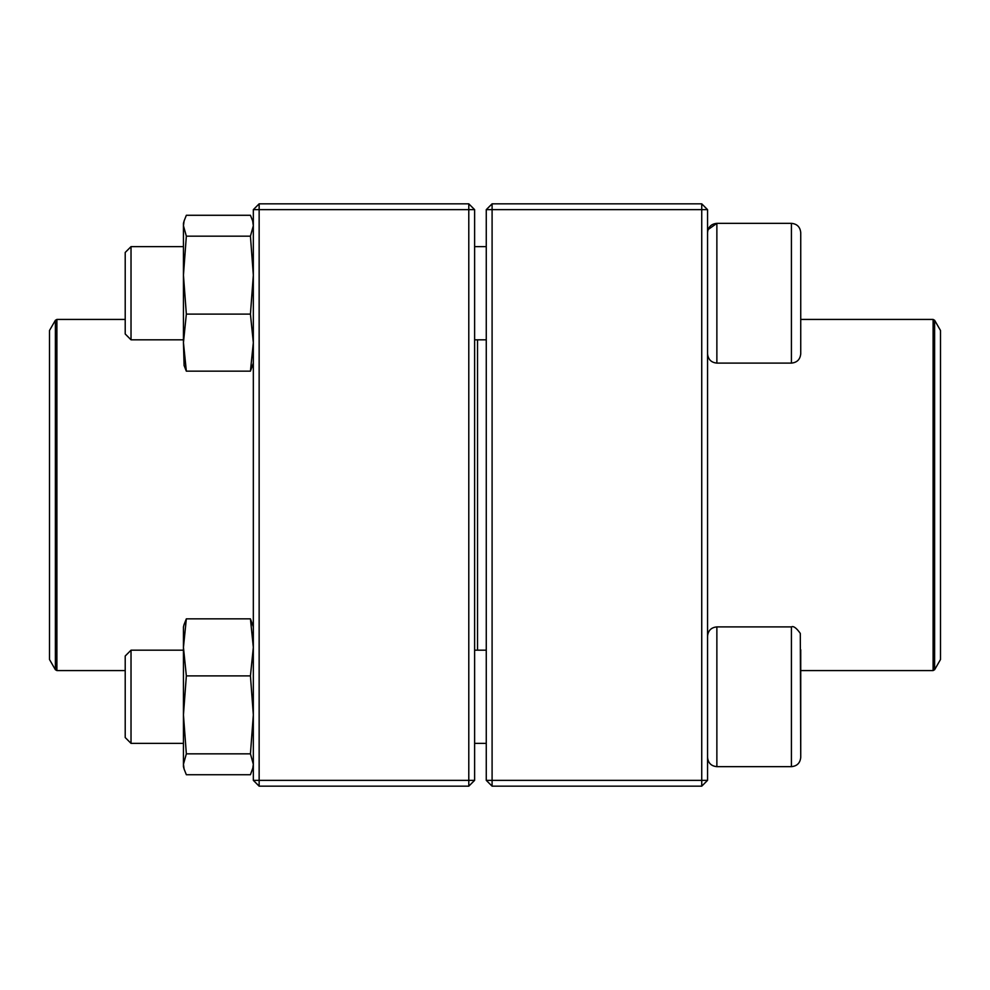 <?xml version="1.0" encoding="UTF-8"?>
<svg xmlns="http://www.w3.org/2000/svg" width="990" height="990" viewBox="0 0 990 990"><rect width="100%" height="100%" fill="white"/><g stroke="black" fill="none" stroke-linecap="round" stroke-linejoin="round"><path stroke-width="1.49" d="M701.737 786.171L492.092 786.171L486.263 780.355L486.263 209.645L492.092 209.645L492.092 780.355L701.737 780.355L701.737 209.645L492.092 209.645L492.092 203.829L701.737 203.829L701.737 209.645L707.553 209.645L707.553 780.355L701.737 780.355L701.737 786.171L707.553 780.355M492.092 786.171L492.092 780.355L486.263 780.355M486.263 209.645L492.092 203.829M701.737 203.829L707.553 209.645M800.737 340.3L800.737 246.151M800.737 232.662L800.737 353.789C800.18 359.444 797.074 362.55 791.418 363.107L791.418 223.344C797.074 223.888 800.18 226.995 800.737 232.662C800.18 226.995 797.074 223.888 791.418 223.344L716.871 223.344C711.216 223.901 708.11 226.995 707.553 232.662M708.073 229.618L716.871 223.344L716.871 363.107L791.418 363.107M131.026 339.818L125.21 333.989L125.21 252.462L131.026 246.634L131.026 339.818L183.447 339.818M474.618 339.818L486.263 339.818M791.418 626.893L716.871 626.893L716.871 766.656L791.418 766.656L791.418 626.893C793.448 625.767 796.418 627.945 800.304 633.402L800.737 757.338L800.737 649.7M131.026 696.774L131.026 743.366L183.447 743.366L131.026 743.366L125.21 737.538L125.21 656.011L131.026 650.183L131.026 696.774M716.871 766.656C711.216 766.099 708.11 763.005 707.553 757.338C708.11 763.005 711.216 766.112 716.871 766.656L791.418 766.656C797.074 766.112 800.18 763.005 800.737 757.338C800.18 763.005 797.074 766.112 791.418 766.656M477.526 339.818L477.526 650.183M934.622 669.71L940.5 659.513L940.5 330.487L934.622 320.29L934.622 669.71L933.1 670.577L933.1 319.423L800.737 319.423M49.5 503.081L49.5 659.513L55.378 669.71L55.378 320.29L49.5 330.487L49.5 503.081M468.79 786.171L259.145 786.171L259.145 780.355L468.79 780.355L468.79 209.645L259.145 209.645L259.145 780.355L253.329 780.355L253.329 209.645L259.145 203.829L468.79 203.829L474.618 209.645L474.618 780.355L468.79 780.355L468.79 786.171L474.618 780.355M468.79 203.829L468.79 209.645L474.618 209.645M253.329 209.645L259.145 209.645L259.145 203.829M253.329 780.355L259.145 786.171M184.103 769.119L183.447 766.656L183.447 626.893L184.103 624.43M253.329 766.656L250.433 774.725L186.343 774.725L184.115 769.119L183.447 764.28L186.343 753.836L183.447 714.867L186.343 675.885L183.447 647.361L186.343 618.837L184.115 624.43M252.66 769.119L253.329 764.28L250.433 753.836L253.329 714.867L250.433 675.885L253.329 647.361L250.433 618.837L186.343 618.837M250.433 618.837L253.329 626.893M250.433 675.885L186.343 675.885M250.433 753.836L186.343 753.836M183.447 245.409L183.447 275.133L183.447 223.344L184.103 220.881L183.447 223.344M184.103 365.57L183.447 342.726M253.329 363.107L250.433 371.163L186.343 371.163L183.447 342.639L183.447 275.133L186.343 236.165L183.447 225.72L184.115 220.881L186.343 215.276L250.433 215.276L252.648 220.881L253.329 225.72L250.433 236.165L186.343 236.165M250.433 371.163L253.329 342.639L250.433 314.115L186.343 314.115L183.447 275.133M183.447 342.639L186.343 314.115M184.115 365.57L186.343 371.163M250.433 314.115L253.329 275.133L250.433 236.165M125.21 319.423L56.9 319.423L56.9 670.577L125.21 670.577M131.026 246.634L183.447 246.634M474.618 246.634L486.263 246.634M716.871 363.107C711.216 362.55 708.11 359.444 707.553 353.789M474.618 743.366L486.263 743.366L474.618 743.366M131.026 650.183L183.447 650.183M474.618 650.183L486.263 650.183M716.871 626.893C711.216 627.45 708.11 630.556 707.553 636.211M125.21 737.538L131.026 743.366M933.1 670.577L800.737 670.577M933.1 319.423L934.622 320.29M55.378 669.71L56.9 670.577M56.9 319.423L55.378 320.29M253.329 223.344L252.66 220.869"/></g></svg>
